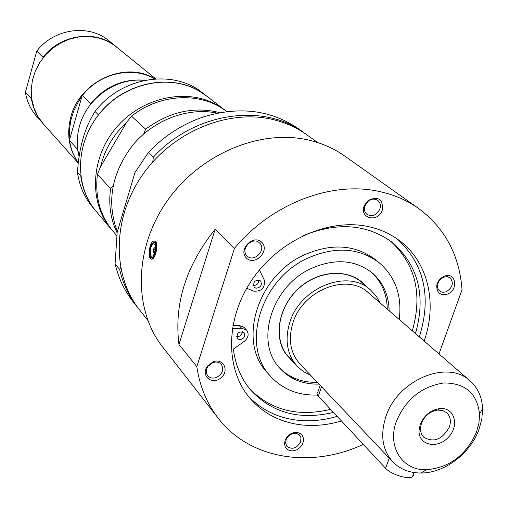 <?xml version="1.0" encoding="UTF-8"?>
<svg xmlns="http://www.w3.org/2000/svg" width="508" height="508" viewBox="0 0 508 508"><rect width="100%" height="100%" fill="white"/><g stroke="black" fill="none" stroke-linecap="round" stroke-linejoin="round"><path stroke-width="0.76" d="M337.115 416.363C323.082 420.522 309.283 421.735 295.707 420.008C276.555 417.373 260.617 409.277 247.898 395.713M397.51 239.179C424.453 264.478 431.73 297.053 419.335 336.912M246.71 288.29L253.613 291.122C261.645 291.649 265.195 287.941 264.255 280.003L259.442 269.932M302.87 235.782C337.09 221.818 366.801 223.964 392.017 242.227C418.344 265.252 426.168 295.7 415.48 333.572M333.426 412.413C299.663 420.414 272.085 412.979 250.698 390.093C241.116 378.739 235.344 365.074 233.382 349.091L244.335 341.319C248.437 337.699 249.199 333.978 246.602 330.143L241.605 328.219L232.353 328.67M239.395 339.642L237.388 338.582C236.366 333.013 238.57 331.013 243.992 332.581C245.574 336.563 244.037 338.919 239.395 339.642M256.051 288.22L254.191 287.274C252.851 281.686 254.972 279.565 260.553 280.905C262.35 285.013 260.852 287.452 256.051 288.22M253.276 285.502L253.371 285.521C256.953 285.401 258.756 283.559 258.782 279.991M236.569 336.709L236.804 336.753C240.189 336.658 241.992 334.931 242.221 331.578M249.422 388.55C270.751 410.229 297.809 417.163 330.587 409.365M412.325 330.835C422.764 294.005 415.461 264.065 390.423 241.021M232.861 325.666L239.001 325.374L243.986 327.292L246.602 330.143M317.417 395.053C298.393 395.618 282.835 389.426 270.732 376.491L267.399 372.758C237.236 342.182 257.099 275.825 304.26 254.889C331.61 242.983 355.346 244.583 375.463 259.69L379.336 262.852C395.541 277.044 402.165 295.923 399.218 319.475M317.316 382.321C302.139 382.676 289.554 377.882 279.559 367.932M371.189 272.059C381.578 281.591 386.937 293.948 387.267 309.124M310.794 375.45L303.562 371.691L297.396 366.471C287.071 354.724 284.524 340.081 289.75 322.529C300.095 287.35 348.05 268.465 370.535 289.947L376.028 295.872L380.111 302.92M270.732 376.491C240.475 345.821 260.477 279.159 307.854 258.089C335.331 246.107 359.156 247.694 379.336 262.852M319.011 384.105C303.32 384.467 290.436 379.374 280.365 368.833C254.324 343.04 271.107 286.404 311.245 268.491C334.696 258.235 354.99 259.677 372.123 272.821C383.115 282.41 388.779 295.046 389.128 310.737M120.631 267.672L119.64 269.443L115.094 263.817L117.177 232.251L134.969 172.549L148.412 152.451L153.34 157.175L152.756 161.906M138.684 308.775L133.102 301.714C124.466 290.728 118.466 278.098 115.094 263.817M148.412 152.451C164.376 135.687 182.912 123.774 204.032 116.713C239.744 106.039 271.202 110.046 298.412 128.746L305.714 134.004M137.738 307.588C129.051 296.539 123.019 283.826 119.64 269.443M147.764 320.3L139.617 309.969C112.046 275.406 112.135 218.954 141.967 175.666C171.653 132.302 226.803 108.953 271.913 119.304C284.905 122.263 296.589 127.457 306.959 134.88L317.646 142.558M153.34 157.175C194.469 112.097 263.843 102.33 304.495 133.115M95.034 111.506C121.183 76.962 172.891 68.599 202.362 92.735L206.502 95.936C176.886 71.672 124.847 80.124 98.514 114.91L95.034 111.506C84.811 127.438 78.956 147.739 77.47 172.403L80.785 176.2C82.683 189.7 87.808 201.428 96.164 211.379C74.041 185.693 75.406 141.999 100.413 112.579C125.209 82.982 168.694 73.673 198.406 90.589L206.502 95.936L226.098 111.1M112.198 230.27L92.78 207.385C84.468 197.485 79.362 185.826 77.47 172.403M111.385 229.33C88.76 203.067 90.303 158.166 116.116 127.826C141.713 97.307 186.43 87.592 216.84 104.864L225.12 110.325M117.107 232.855C110.617 219.393 108.433 204.686 110.56 188.728L97.441 174.282L100.584 166.7C104.68 149.523 113.392 134.684 126.733 122.168L131.559 116.192L145.656 129.172L143.751 133.915M116.796 235.712L112.998 231.235C99.987 215.398 94.806 196.412 97.441 174.282M113.093 185.712L110.56 188.728M117.348 231.68C106.274 201.911 111.544 172.904 133.16 144.659C154.356 119.494 188.455 106.959 217.38 113.151M145.656 129.172C169.355 111.684 194.088 106.185 219.85 112.668M131.559 116.192C160.395 93.154 201.543 91.669 226.771 111.601M100.584 166.7L126.733 122.168M392.754 461.816L300.076 364.153C290.366 353.174 287.96 339.471 292.862 323.037C302.539 290.176 347.383 272.567 368.344 292.729L470.097 380.892C477.882 387.871 482.041 397.091 482.568 408.546L481.857 418.865L479.038 429.311C470.44 453.504 444.43 473.164 420.942 473.024C409.473 473.012 400.082 469.278 392.754 461.816C382.327 449.986 380.048 434.905 385.909 416.56C397.523 379.863 447.631 359.131 470.097 380.892M396.437 421.17C406 399.053 421.862 386.309 444.011 382.943C465.398 383.083 477.241 393.49 479.558 414.16L478.949 423.043L476.523 432.054C466.223 455.13 449.523 467.703 426.415 469.76C402.323 470.656 386.848 446.526 396.437 421.17M420.23 424.402L419.03 430.447C418.249 445.167 437.121 449.51 448.246 437.432C459.81 425.767 454.616 407.118 439.947 408.559C430.746 409.937 424.174 415.22 420.23 424.402M449.339 427.088C442.271 439.598 433.718 442.963 423.685 437.191L421.723 434.518L420.63 431.248L420.427 428.333L421.43 423.285C424.72 415.614 430.213 411.207 437.902 410.051L442.862 410.578L446.894 412.902C450.444 416.535 451.263 421.265 449.339 427.088M413.474 473.894L413.569 475.628L412.394 476.885C408.045 479.787 390.715 474.256 385.61 468.338L317.716 395.503L317.011 393.382L317.786 392.284L320.154 385.318M341.427 420.986C327.33 425.183 313.461 426.422 299.822 424.707C279.451 421.907 262.776 413.029 249.803 398.069C225.114 369.068 225.228 319.278 251.847 280.054C278.327 240.76 327.425 218.319 367.081 226.339C379.501 228.841 390.455 233.718 399.948 240.97C428.346 262.407 437.483 303.441 424.129 341.065M363.271 444.392C311.074 468.827 249.834 459.467 218.262 418.268L162.624 346.958C133.274 309.791 133.928 248.691 166.694 201.625C199.295 154.47 259.232 128.918 307.797 139.891C321.577 142.977 333.966 148.412 344.945 156.191L418.7 208.547C445.065 228.289 459.505 255.353 462.02 289.738L438.995 353.943M300.679 441.731C296.818 448.405 292.214 449.936 286.874 446.316L285.54 442.893L286.347 438.912L288.887 435.591L292.532 433.559L296.367 433.318L299.377 434.861L300.952 437.705L300.679 441.731M285.051 440.55L284.531 443.897L285.248 446.951L287.109 449.313L289.865 450.685L293.154 450.888L296.564 449.904L299.644 447.853L302 445.008L303.339 441.731L303.479 438.442L302.4 435.566L300.241 433.476L297.275 432.441L293.891 432.606C289.801 433.705 286.906 436.207 285.204 440.119L285.051 440.55M443.814 277.127L447.218 276.663L450.151 277.812C454.006 283.051 452.641 287.731 446.049 291.84L443.071 292.341L440.379 291.611L438.36 289.687L437.49 287.369L437.515 284.702L438.721 281.47L441.014 278.765L443.814 277.127M447.192 294.157C459.232 290.119 455.778 270.866 443.922 276.409C440.068 278.276 437.68 281.292 436.766 285.445C436.607 292.76 440.08 295.662 447.192 294.157M216.294 377.52C212.763 378.67 209.918 378.06 207.753 375.685C205.721 372.783 205.861 369.595 208.178 366.135L212.871 362.604C216.344 361.48 219.158 362.064 221.317 364.357C224.174 369.684 222.498 374.072 216.294 377.52M213.176 361.766L207.435 366.084C200.393 375.234 211.404 385.375 220.491 378.25C229.826 371.488 223.774 357.657 213.176 361.766M364.928 205.924L368.243 201.181C371.583 198.755 374.733 198.482 377.698 200.368C380.206 202.463 380.93 205.327 379.87 208.959C376.669 215.201 372.383 217.024 367.017 214.427C364.585 212.338 363.887 209.506 364.928 205.924M382.365 209.937C383.083 199.047 378.352 195.878 368.173 200.438L364.477 205.308C358.457 218.37 378.244 223.374 382.365 209.937M247.085 255.937L247.079 255.93C239.713 249.403 252.616 235.864 259.493 242.913L259.62 243.027C266.973 249.663 253.892 263.138 247.085 255.937M234.48 248.31L196.825 366.636L178.956 344.462C173.946 303.987 185.998 265.608 215.113 229.33L234.48 248.31C271.494 203.683 331.375 180.816 378.93 191.402C393.764 194.558 407.022 200.273 418.7 208.547M218.262 418.268C206.908 403.657 199.765 386.442 196.825 366.636M261.747 242.303C253.276 233.788 237.725 249.803 246.431 258.07C254.933 266.452 270.32 250.603 261.747 242.303M155.721 241.529C158.725 244.399 155.34 258.883 151.981 259.144C147.257 260.407 148.946 241.16 154.229 240.944L155.721 241.529M178.956 344.462L215.113 229.33M154.102 254.197L152.94 255.829L151.765 256.299L150.8 255.524L150.158 252.425L150.686 248.285L151.594 245.834L152.743 244.196L153.924 243.707L155.232 245.275L155.543 247.561L155.321 250.336L154.102 254.197M155.048 251.6L153.721 252.749L153.359 250.146L153.854 248.571L154.686 247.707L155.467 249.257M81.813 96.838L69.799 138.874L69.52 129.553L70.841 120.148L73.736 110.954L78.118 102.241L82.423 95.479L90.653 103.473L90.5 104.483M77.724 148.768L77.489 149.269L69.545 140.564L69.799 138.874M78.353 162.77C73.704 156.21 70.771 148.806 69.545 140.564M82.423 95.479C99.841 73.006 132.804 65.742 154.832 78.937M79.127 156.826L77.489 149.269M90.653 103.473C105.607 86.1 123.781 78.359 145.161 80.258M79.216 156.267C76.556 146.387 76.676 136.233 79.585 125.819C87.027 97.955 116.91 77.114 144.259 80.448M78.34 162.846C68.898 149.32 66.408 133.953 70.872 116.745C79.902 80.778 126.143 60.389 154.978 78.93M43.047 123.571L36.716 116.465C30.677 109.607 26.905 101.53 25.4 92.227L36.76 51.105C54.153 28.359 89.021 23.717 108.998 40.843L116.383 46.844M31.655 98.457L31.477 98.876L25.4 92.227M36.76 51.105L43.04 57.207L42.913 58.039M42.901 123.406C36.792 116.472 32.982 108.299 31.477 98.876M43.04 57.207C60.693 34.138 96.018 29.388 116.211 46.704M78.308 163.151L43.193 123.736L37.878 116.453L34.023 108.21L31.775 99.263L31.21 89.922L32.372 80.493L35.223 71.298L39.668 62.655L45.574 54.858L52.73 48.184L60.884 42.85L69.767 39.04L79.064 36.881L88.462 36.443L97.638 37.719L106.305 40.659L114.16 45.161L155.785 78.873M241.605 328.219L239.001 325.374M292.691 361.474L286.042 354.349C272.872 336.144 279.025 305.162 299.847 287.318C320.497 269.259 350.653 268.707 365.328 285.471M318.3 396.202L321.52 386.747M385.61 468.338L389.249 458.121M152.991 242.456L154.197 241.783C157.258 243.434 157.461 248.031 154.807 255.581L152.152 258.331L150.374 257.143M149.841 255.943C149.104 249.263 150.444 244.64 153.848 242.062C156.75 243.675 156.947 248.088 154.432 255.308C152.508 258.591 150.971 258.801 149.841 255.943M297.396 366.471L286.175 354.051C273.647 336.734 278.613 307.397 297.802 289.357C316.84 271.139 345.726 268.307 361.652 282.302L370.535 289.947M479.558 414.16L482.568 408.546M426.415 469.76L420.942 473.024M420.427 428.333L419.03 430.447M437.902 410.051L439.947 408.559M412.394 476.885L413.963 472.548M286.08 439.534L285.204 440.119M293.18 433.387L293.891 432.606M437.515 284.702L436.766 285.445M443.363 277.305L443.922 276.409M208.178 366.135L207.435 366.084M211.906 363.023L211.988 362.28M365.22 205.169L364.477 205.308M368.243 201.181L368.173 200.438M155.207 241.122L154.229 240.944M155.321 248.285L153.873 250.215L154.546 252.501M154.197 241.783L151.53 244.17C151.073 246.31 149.327 244.831 149.835 256.115L152.152 258.331L153.099 258.496M155.054 241.941L156.134 242.132"/></g></svg>
